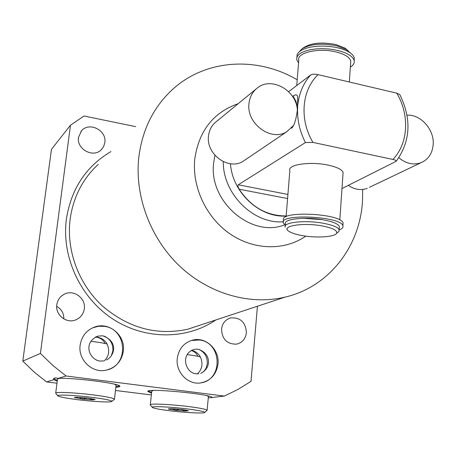 <?xml version="1.0" encoding="UTF-8"?>
<svg xmlns="http://www.w3.org/2000/svg" width="456" height="456" viewBox="0 0 456 456"><rect width="100%" height="100%" fill="white"/><g stroke="black" fill="none" stroke-linecap="round" stroke-linejoin="round"><path stroke-width="0.68" d="M296.736 85.523L298.783 60.232C296.406 52.645 319.046 47.464 336.385 52.024C344.816 54.236 349.615 57.222 350.778 60.984L350.607 63.487M350.356 67.117C353.423 65.162 354.688 62.939 354.158 60.454L352.853 57.923L350.191 55.495L346.292 53.284L341.339 51.414L335.576 49.972L329.289 49.048L322.814 48.678L316.481 48.895L310.61 49.67L305.497 50.969L301.393 52.714L298.486 54.817L296.902 57.165L296.691 59.651L298.56 62.996M354.187 60.568L354.335 57.872L353.029 55.33L350.373 52.89L346.474 50.673L341.527 48.792L335.764 47.35L329.488 46.421L323.013 46.056L316.681 46.273L310.815 47.059L305.702 48.364L301.604 50.126L298.697 52.24L297.107 54.6L296.89 57.199M299.729 51.34L301.65 49.105C309.869 43.964 321.6 42.881 336.83 45.856L346.571 49.664L350.122 52.714M347.968 50.616L344.907 48.068L335.986 44.574C322.067 41.849 311.334 42.847 303.787 47.572L302.698 48.353M286.106 216.737L289.851 170.51C287.257 164.622 310.337 161.196 328.189 165.135C336.87 167.044 341.835 169.455 343.094 172.379L342.963 174.295M303.428 218.287L322.341 219.667M342.958 224.745L343.083 222.916C340.655 213.18 278.325 210.569 283.598 220.288L283.507 221.445M339.207 229.875C342.274 228.718 343.499 227.322 342.889 225.697C340.461 216.053 278.086 213.402 283.375 223.041L285.41 225.292M286.168 215.945C266.754 215.95 251.074 207.035 239.143 189.206C237.889 186.829 237.605 185.358 238.288 184.794L305.435 142.54L312.964 142.42L392.89 159.44C395.158 159.936 396.27 160.546 396.218 161.264L341.983 188.545M288.62 91.673L310.707 74.926C312.474 74.054 314.948 73.963 318.134 74.659L396.726 93.149L399.758 94.495C411.762 118.97 410.588 141.223 396.224 161.264M400.015 94.979L399.758 94.495M292.558 96.455L293.111 96.039C295.813 94.181 297.34 94.54 297.694 97.111L297.603 107.895C296.463 118.492 294.468 125.286 291.618 128.279L292.108 127.709M286.163 216.024C259.72 217.951 232.269 192.455 230.485 163.75M283.358 221.776C253.519 224.284 222.79 193.863 223.286 161.646M214.93 155.296L213.659 162.758C208.341 201.341 251.45 238.334 284.766 224.814M238.192 103.689C213.391 112.37 198.919 130.804 194.78 158.984C191.862 187.057 206.317 217.729 230.223 234.036C254.135 250.361 284.743 250.811 305.794 236.128M362.697 189.462L362.503 200.936C360.052 246.405 329.118 286.909 285.097 297.118C250.139 305.486 209.241 294.017 179.67 266.116C150.189 238.146 134.406 195.584 138.858 156.864C142.46 129.27 153.706 106.789 172.596 89.422C205.821 58.921 257.44 56.242 297.198 79.794M135.671 126.643L84.041 116.001L70.486 125.195L40.413 353.417L52.731 365.347L66.057 375.983L224.352 396.07L238.095 389.361L251.005 381.347L257.44 306.244M78.512 137.324L81.527 130.775C89.273 121.41 106.96 130.45 104.834 142.574L103.654 146.513L101.238 149.79C93.224 158.289 76.386 149.135 78.512 137.324M56.818 304.728C57.564 299.997 60.01 296.514 64.153 294.268C73.501 289.041 86.07 298.156 84.314 308.792C83.465 314.093 80.598 317.792 75.707 319.895C66.445 323.902 55.102 314.839 56.818 304.728M221.536 329.089C222.368 323.241 225.424 319.525 230.69 317.929C240.472 317.319 245.704 322.261 246.394 332.76C245.516 338.95 242.227 342.741 236.521 344.149C227.059 344.263 222.066 339.247 221.536 329.089M217.991 364.036C219.729 349.952 206.209 336.802 193.15 339.999C184.11 342.445 178.815 348.601 177.264 358.467C175.537 371.748 187.467 384.619 199.945 383.029C210.267 381.25 216.281 374.923 217.991 364.036M80.136 345.186C81.641 336.175 86.532 330.104 94.808 326.963C109.246 321.588 125.662 335.57 123.342 351.091C121.564 361.528 115.624 367.935 105.513 370.312C91.747 373.145 77.908 359.51 80.136 345.186M40.413 353.417L22.8 361.101L51.471 149.3L70.486 125.195M224.352 396.07L208.278 397.928M57.245 381.096L53.728 379.728L53.722 378.383L55.484 377.836L58.134 378.389C73.097 377.471 120.749 383.576 119.842 386.215C120.002 386.756 118.668 387.11 115.847 387.269M66.057 375.983L58.134 378.389M53.728 379.728L46.546 381.911L34.2 372.102L22.8 361.101M148.268 391.083L151.631 392.325M208.284 397.877L208.631 397.854M153.125 390.461L151.757 391.174L150.315 404.683M208.392 396.737L207.212 395.757M151.552 393.072L147.938 391.556C144.398 387.737 212.04 394.052 212.074 397.552L212.097 397.763M151.352 394.942L115.476 390.484M56.977 383.205L46.546 381.911M53.614 378.634L57.342 380.332M115.932 386.511L119.603 385.924M114.718 384.231L116.069 385.291M55.723 393.043L57.502 379.09L59.098 378.355M57.764 395.819L55.706 393.197C54.566 391.704 74.003 392.513 92.215 394.782C105.82 396.515 113.242 397.974 114.484 399.148L114.199 399.507M111.919 401.354C111.332 400.311 104.481 398.954 91.36 397.284C74.037 395.135 55.774 394.411 57.815 395.888C59.616 396.999 66.587 398.305 78.717 399.815C94.637 401.759 112.005 402.597 111.919 401.354L114.496 399.268M87.712 398.122L95.19 399.416L92.614 399.906L82.411 399.074L74.362 397.461L77.053 397.227L87.712 398.122M92.71 399.889L93.315 398.983M82.798 399.103C86.133 397.723 89.273 397.98 92.226 399.878M92.614 399.906L92.739 398.869M82.411 399.074L82.593 397.586M74.926 397.792L76.574 397.239M79.395 397.347L82.12 399.023M74.966 397.284L74.721 397.717M63.817 318.904C63.925 313.318 61.549 309.139 56.698 306.358M197.961 356.347C196.536 353.32 194.296 351.377 191.241 350.516M203.758 371.686L206.18 368.032L207.309 363.711C207.514 356.814 204.601 352.003 198.565 349.285M105.114 343.528C103.216 339.692 99.967 337.548 95.378 337.092M104.253 336.129C110.363 339.053 113.236 343.955 112.877 350.829L111.224 355.993M208.415 396.469L207.115 410.218C205.975 409.197 199.568 407.949 187.895 406.473C169.695 404.198 148.764 403.349 150.292 404.882L152.293 407.356M207.115 410.218L206.819 410.605M186.92 408.884C198.2 410.309 204.123 411.477 204.693 412.384C205.092 413.666 186.344 412.788 170.43 410.833C159.999 409.545 153.98 408.422 152.384 407.47C149.995 405.971 169.649 406.741 186.92 408.884M188.51 410.691L181.784 409.494L171.547 408.65L168.35 409.043L175.64 410.297C178.9 408.952 182.001 409.209 184.954 411.061L175.64 410.297M184.954 411.061L185.461 411.078L186.253 410.161M188.539 410.736L185.461 411.078M168.691 408.724L168.469 409.032M168.617 409.095L169.672 408.656M172.841 408.718L174.996 410.218M175.258 410.263L175.395 408.884M185.335 411.095L185.444 410.018M285.37 225.823L285.524 223.953C282.823 218.92 306.113 216.378 324.216 220.003C333.011 221.758 338.067 223.885 339.372 226.375L339.258 228M285.256 227.248C282.549 222.266 305.851 219.781 323.971 223.383C332.777 225.127 337.833 227.236 339.144 229.704L338.945 231.448L337.394 232.72M336.562 233.398C337.788 230.65 333.205 228.205 322.802 226.056C303.565 222.226 280.417 225.942 288.733 231.181C291.202 232.908 295.499 234.338 301.615 235.478C315.655 238.157 334.408 237.12 336.562 233.398L338.945 231.448M407.014 115.203C420.58 114.137 434.323 129.493 433.2 144.318C432.476 153.301 428.429 159.423 421.048 162.695L369.411 187.319M348.355 185.364C354.603 189.633 360.895 190.631 367.245 188.351M398.846 157.747C406.034 163.681 413.438 165.328 421.048 162.695M255.725 89.319L216.834 121.193C212.034 124.744 209.258 129.675 208.512 135.985C205.878 154.259 228.553 170.681 243.099 161.293L286.744 131.755C271.063 141.873 246.28 123.61 248.987 103.626C249.745 96.723 252.715 91.365 257.891 87.541C272.107 76.511 296.554 90.704 297.358 110.113M293.539 125.451L286.744 131.755M245.47 159.691L243.099 161.293M200.383 356.957C197.266 356.073 192.871 355.292 187.205 354.608M90.881 341.344C97.47 342.051 102.885 342.94 107.114 344.006M191.759 350.231C198.668 352.431 202.065 357.327 201.957 364.92C201.541 368.596 199.984 371.583 197.271 373.88M95.88 336.836C104.47 338.221 108.733 343.362 108.682 352.26C108.243 355.651 106.789 358.496 104.321 360.793M238.288 184.794L287.913 194.444M392.89 159.44C408.388 143.526 409.824 114.809 396.726 93.149M318.134 74.659C301.701 89.843 299.176 119.768 312.964 142.42M310.707 74.926C303.542 82.924 299.261 92.756 297.876 104.424M293.111 96.039L295.984 101.471L297.654 107.308M305.435 142.54C299.683 131.339 297.073 119.791 297.603 107.895M239.143 189.206L287.576 198.554M98.251 164.365C82.69 178.752 73.319 196.998 70.144 219.114C66.166 250.122 78.46 283.7 102.001 305.611C127.919 327.921 156.442 335.81 187.581 329.283L285.097 297.118M110.899 151.614C86.007 166.36 71.164 188.892 66.371 219.205C61.412 256.813 80.284 297.625 112.581 318.852C144.894 340.119 186.703 339.868 215.842 319.958M354.335 57.872L354.158 60.454M344.907 48.068L346.571 49.664M343.083 222.916L342.889 225.697M339.811 219.997L343.094 172.379M349.33 81.994L350.778 60.984M53.58 378.999L53.62 378.668M114.484 399.148L116.098 385.075M80.866 131.562L81.527 130.775M62.039 295.596L64.153 294.268M229.123 318.436L230.69 317.929M190.899 340.666L193.15 339.999M94.808 326.963L93.087 327.733M204.693 412.384L207.149 410.332M339.144 229.704L339.372 226.375M287.365 229.664L286.813 229.054M191.229 340.512L199.295 339.988C221.77 342.154 223.605 379.312 201.096 382.886M195.932 373.783C185.33 372.94 179.744 353.525 194.661 349.25L198.007 349.188C211.191 353.121 211.823 368.18 200.668 373.339M198.542 373.812L195.972 373.789M103.786 360.913L99.927 361.044M107.325 369.924C129.555 364.384 126.631 328.468 104.059 326.331L98.388 326.274L92.522 327.875M99.898 361.038C89.781 359.864 82.24 343.243 97.669 336.146L102.646 335.787C119.005 341.476 114.274 356.13 106.544 359.995"/></g></svg>
